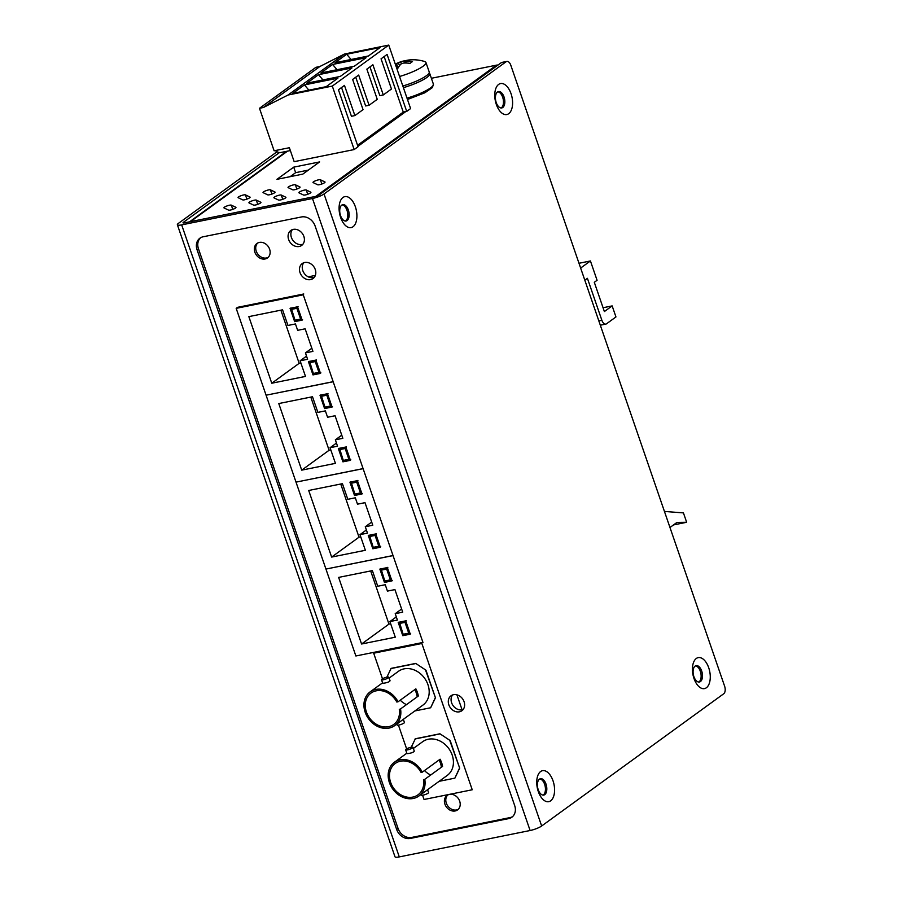 <?xml version="1.0" encoding="UTF-8"?>
<svg xmlns="http://www.w3.org/2000/svg" width="902" height="902" viewBox="0 0 902 902"><rect width="100%" height="100%" fill="white"/><g stroke="black" fill="none" stroke-linecap="round" stroke-linejoin="round"><path stroke-width="1.35" d="M669.972 527.501L676.974 522.416L686.659 522.281L683.434 512.9L664.447 511.434M584.823 280.206L587.416 278.323L601.871 320.278L598.827 320.887M580.64 268.063L590.427 260.96L597.079 280.285L594.305 282.303L604.374 311.551L612.154 305.902L615.953 316.94L606.55 323.773A5.964 3.213 -101.4 0 1 605.828 324.1A5.964 3.213 -101.4 0 1 601.871 320.278M686.659 522.281L673.512 524.93M612.154 305.902L603.055 307.74M590.427 260.96L578.994 263.271M308.281 276.835L315.362 275.414M236.177 308.349L266.079 395.2L333.165 381.67L303.252 294.819L236.177 308.349L237.564 307.334L303.771 293.984M271.773 383.226L248.839 316.625L282.574 309.826L287.952 325.453L295.45 323.942L297.649 330.324L305.135 328.813L312.915 351.385L305.417 352.896L307.616 359.278L300.118 360.789L305.496 376.416L271.773 383.226L299.171 363.326L300.873 362.976M290.061 308.315L297.559 306.804L302.147 320.12L294.65 321.631L290.061 308.315M308.405 361.589L315.903 360.078L320.492 373.394L312.994 374.905L308.405 361.589M306.533 356.132L300.118 360.789M280.872 310.164L299.171 363.326M295.428 321.067L294.65 321.631M313.783 374.341L312.994 374.905M305.417 352.896L311.833 348.24M290.692 308.18L295.078 321.067M290.805 308.022L291.628 309.352L296.871 308.292L300.591 319.082L302.542 319.59M302.001 319.703L295.292 321.056L291.628 309.352M298.043 306.556L296.871 308.292M309.036 361.465L313.422 374.341M309.149 361.296L309.972 362.627L315.215 361.567L318.936 372.357L320.887 372.876M320.345 372.977L313.637 374.33L309.972 362.627M316.388 359.83L315.215 361.567M266.101 395.279L296.014 482.13L363.089 468.6L333.188 381.749L266.248 395.166M301.708 470.145L278.774 403.555L312.498 396.745L317.887 412.383L325.374 410.872L327.573 417.254L335.07 415.743L342.839 438.316L335.352 439.826L337.54 446.197L330.053 447.719L335.431 463.346L301.708 470.145L329.106 450.256L330.808 449.906M319.996 395.234L327.494 393.723L332.083 407.05L324.585 408.561L319.996 395.234M338.34 448.519L345.838 447.009L350.427 460.324L342.929 461.835L338.34 448.519M336.457 443.062L330.053 447.719M310.795 397.094L329.106 450.256M325.363 407.986L324.585 408.561M343.707 461.272L342.929 461.835M335.352 439.826L341.757 435.17M320.627 395.11L325.013 407.986M320.729 394.941L321.552 396.271L326.806 395.211L330.515 406.013L332.466 406.52M331.936 406.633L325.227 407.986L321.552 396.271M327.978 393.486L326.806 395.211M338.972 448.384L343.358 461.272M339.084 448.215L339.896 449.546L345.15 448.497L348.86 459.287L350.81 459.794M350.28 459.907L343.572 461.26L339.896 449.546M346.323 446.761L345.15 448.497M296.036 482.198L325.938 569.061L393.024 555.531L363.111 468.668L296.172 482.096M331.632 557.075L308.698 490.474L342.433 483.675L347.811 499.313L355.309 497.803L357.508 504.173L365.006 502.662L372.774 525.235L365.276 526.745L367.475 533.127L359.977 534.638L365.366 550.276L331.632 557.075L359.03 537.175L360.732 536.837M349.931 482.164L357.417 480.653L362.006 493.969L354.509 495.48L349.931 482.164M368.275 535.438L375.762 533.928L380.351 547.255L372.853 548.766L368.275 535.438M366.392 529.981L359.977 534.638M340.73 484.024L359.03 537.175M355.298 494.916L354.509 495.48M373.642 548.19L372.853 548.766M365.276 526.745L371.692 522.089M350.562 482.04L354.948 494.916M350.664 481.871L351.487 483.201L356.73 482.142L360.45 492.932L362.401 493.45M355.038 494.972L361.871 493.586L355.151 494.905L351.487 483.201M357.914 480.405L356.73 482.142M368.907 535.314L373.293 548.19M369.008 535.145L369.831 536.476L375.074 535.416L378.795 546.217L380.745 546.725M380.204 546.837L373.496 548.19L369.831 536.476M376.258 533.691L375.074 535.416M325.96 569.128L355.873 655.979L422.959 642.449L393.046 555.598L326.107 569.027M361.567 644.005L338.633 577.404L372.368 570.605L377.746 586.232L385.244 584.721L387.443 591.103L394.929 589.592L402.709 612.165L395.211 613.676L397.41 620.057L389.912 621.568L395.29 637.195L361.567 644.005L388.965 624.105L390.667 623.756M379.855 569.094L387.353 567.583L391.942 580.899L384.444 582.41L379.855 569.094M398.199 622.369L405.697 620.858L410.286 634.174L402.788 635.684L398.199 622.369M396.328 616.912L389.912 621.568M370.666 570.943L388.965 624.105M385.222 581.846L384.444 582.41M403.566 635.121L402.788 635.684M395.211 613.676L401.627 609.019M380.486 568.959L384.872 581.846M380.599 568.79L381.422 570.12L386.665 569.072L390.386 579.862L392.336 580.369M384.974 581.891L391.806 580.516L385.086 581.835L381.422 570.12M387.837 567.335L386.665 569.072M398.831 622.245L403.217 635.121M398.943 622.076L399.766 623.406L405.009 622.346L408.73 633.136L410.681 633.655M403.318 635.177L410.151 633.79L403.431 635.109L399.766 623.406M406.182 620.61L405.009 622.346M462.083 709.818L456.919 694.833M422.576 795.226L424.041 799.488L472.231 789.769L421.865 643.487L373.676 653.206L382.482 678.778M398.436 725.129L406.622 748.874M414.886 710.945L430.649 707.766L435.452 697.798L425.947 670.197L415.721 663.41L391.13 668.371L386.868 677.165M439.116 781.324L454.879 778.144L459.682 768.177L450.177 740.576L439.95 733.788L415.36 738.749L411.244 747.228M425.947 670.197L415.721 663.41M435.452 697.798L425.665 670.4M430.649 707.766L435.17 698.001M415.439 663.613L390.848 668.574M450.177 740.576L439.95 733.788M459.682 768.177L449.895 740.779M454.879 778.144L459.4 768.38M439.669 733.991L415.078 738.952M394.648 725.648A20.859 17.048 54 0 1 365.175 712.242A20.859 17.048 54 0 1 370.136 691.879A20.859 17.048 54 0 1 398.064 701.767L415.856 688.846A20.859 17.048 54 0 1 418.336 696.017L400.544 708.938A20.859 17.048 54 0 1 394.648 725.648L423.004 705.048A20.859 17.048 -126 0 0 424.538 678.157A20.859 17.048 -126 0 0 398.492 671.291L389.134 678.09M418.878 796.026A20.859 17.048 54 0 1 389.405 782.609A20.859 17.048 54 0 1 394.366 762.258A20.859 17.048 54 0 1 422.305 772.146L440.097 759.225A20.859 17.048 54 0 1 442.566 766.396L424.774 779.317A20.859 17.048 54 0 1 418.878 796.026L447.234 775.427A20.859 17.048 -126 0 0 448.779 748.536A20.859 17.048 -126 0 0 422.722 741.669L413.364 748.468M388.83 677.199L390.047 680.739C389.608 681.743 387.759 682.521 384.5 683.085L382.719 683.265L381.501 679.725A3.879 0.778 161 0 1 384.906 677.718A3.879 0.778 161 0 1 388.83 677.199A3.879 0.778 161 0 1 387.116 678.518A3.879 0.778 161 0 1 383.35 679.77A3.879 0.778 161 0 1 381.501 679.725M412.958 747.307L414.277 751.118C413.849 752.121 411.988 752.899 408.73 753.463L406.96 753.644L405.641 749.821A3.879 0.778 161 0 1 409.046 747.826A3.879 0.778 161 0 1 412.958 747.307A3.879 0.778 161 0 1 411.256 748.615A3.879 0.778 161 0 1 407.49 749.878A3.879 0.778 161 0 1 405.641 749.821M396.779 724.103L397.083 724.982A3.879 0.778 -19 0 0 398.943 725.039A3.879 0.778 -19 0 0 402.709 723.776A3.879 0.778 -19 0 0 404.412 722.457L403.329 719.334M400.544 708.938L418.336 696.017M417.074 696.276A19.37 15.83 -126 0 0 416.172 692.623A19.37 15.83 -126 0 0 414.864 689.568M399.282 709.197A19.37 15.83 54 0 1 393.768 724.441A19.37 15.83 54 0 1 369.583 718.071A19.37 15.83 54 0 1 371.004 693.086A19.37 15.83 54 0 1 396.812 702.015L398.064 701.767M421.008 794.482L421.223 795.09A3.879 0.778 -19 0 0 423.083 795.136A3.879 0.778 -19 0 0 426.849 793.884A3.879 0.778 -19 0 0 428.551 792.565L427.571 789.712M424.774 779.317L442.566 766.396M441.315 766.655A19.37 15.83 -126 0 0 440.401 763.002A19.37 15.83 -126 0 0 439.094 759.946M423.523 779.576A19.37 15.83 54 0 1 418.009 794.82A19.37 15.83 54 0 1 393.813 788.449A19.37 15.83 54 0 1 395.245 763.464A19.37 15.83 54 0 1 421.054 772.394L422.305 772.146M400.24 700.189A19.37 15.83 -126 0 0 405.923 704.372M424.47 770.567A19.37 15.83 -126 0 0 430.164 774.75M277.027 151.75L178.449 223.335A8.941 1.804 -19 0 0 177.378 224.767A8.941 1.804 -19 0 0 181.663 224.88L312.475 198.496A8.941 1.804 -19 0 0 324.032 193.975L506.123 61.731A5.964 3.213 -101.4 0 1 506.845 61.415L501.929 62.407A5.964 3.213 78.6 0 0 501.208 62.723L319.105 194.967A2.977 0.598 161 0 1 315.26 196.478L184.436 222.862A2.977 0.598 161 0 1 183.016 222.817A2.977 0.598 161 0 1 183.365 222.343L279.496 152.539M497.814 91.812A8.344 4.51 -101.4 0 1 503.181 99.141A8.344 4.51 -101.4 0 1 501.072 107.981M539.791 778.945A8.344 4.51 -101.4 0 1 545.158 786.273A8.344 4.51 -101.4 0 1 543.06 795.102M342.129 204.878A8.344 4.51 -101.4 0 1 347.495 212.207A8.344 4.51 -101.4 0 1 345.387 221.046M695.476 665.879A8.344 4.51 -101.4 0 1 700.843 673.208A8.344 4.51 -101.4 0 1 698.746 682.047M177.378 224.767L394.997 856.787A8.941 1.804 -19 0 0 399.282 856.9L530.105 830.516A8.941 1.804 -19 0 0 541.651 825.995L723.742 693.751A5.964 3.213 78.6 0 0 724.622 686.219L510.803 65.237A5.964 3.213 -101.4 0 0 506.845 61.415M496.235 102.591A8.344 4.51 -101.4 0 1 498.479 91.576A8.344 4.51 -101.4 0 1 504.545 98.87A8.344 4.51 -101.4 0 1 501.783 107.936A8.344 4.51 -101.4 0 1 496.235 102.591M538.223 789.712A8.344 4.51 -101.4 0 1 540.456 778.708A8.344 4.51 -101.4 0 1 546.522 785.992A8.344 4.51 -101.4 0 1 543.759 795.068A8.344 4.51 -101.4 0 1 538.223 789.712M340.55 215.657A8.344 4.51 -101.4 0 1 342.794 204.641A8.344 4.51 -101.4 0 1 348.86 211.936A8.344 4.51 -101.4 0 1 346.097 221.001A8.344 4.51 -101.4 0 1 340.55 215.657M693.897 676.647A8.344 4.51 -101.4 0 1 695.138 666.093A8.344 4.51 -101.4 0 1 696.141 665.642A8.344 4.51 -101.4 0 1 702.207 672.937A8.344 4.51 -101.4 0 1 699.445 682.002A8.344 4.51 -101.4 0 1 693.897 676.647M696.31 658.483A15.796 8.524 -101.4 0 1 710.246 675.79A15.796 8.524 -101.4 0 1 697.483 685.058A15.796 8.524 -101.4 0 1 696.31 658.483M538.291 791.528A15.796 8.524 -101.4 0 1 544.977 770.827A15.796 8.524 -101.4 0 1 553.704 796.162A15.796 8.524 -101.4 0 1 538.291 791.528M340.629 217.461A15.796 8.524 -101.4 0 1 347.315 196.771A15.796 8.524 -101.4 0 1 356.042 222.106A15.796 8.524 -101.4 0 1 340.629 217.461M496.314 104.395A15.796 8.524 -101.4 0 1 503 83.706A15.796 8.524 -101.4 0 1 511.727 109.041A15.796 8.524 -101.4 0 1 496.314 104.395M396.643 829.389L197.076 249.809A11.918 9.742 54 0 1 199.917 238.184A11.918 9.742 54 0 1 203.119 236.786L301.482 216.954A11.918 9.742 54 0 1 315.114 226.007L514.681 805.587A11.918 9.742 54 0 1 511.851 817.212A11.918 9.742 54 0 1 508.649 818.61L410.286 838.443A11.918 9.742 54 0 1 396.643 829.389L398.041 828.386A11.918 9.742 -126 0 0 411.673 837.439L510.036 817.595A11.918 9.742 -126 0 0 512.516 816.671M200.639 237.711A11.918 9.742 -126 0 0 198.474 248.805L398.041 828.386M448.835 704.8A9.234 7.554 -126 0 0 461.892 710.731A9.234 7.554 -126 0 0 462.568 698.824A9.234 7.554 -126 0 0 451.034 695.78A9.234 7.554 -126 0 0 448.835 704.8M300.016 272.596A9.234 7.554 -126 0 0 313.073 278.526A9.234 7.554 -126 0 0 313.749 266.62A9.234 7.554 -126 0 0 302.215 263.576A9.234 7.554 -126 0 0 300.016 272.596M288.617 239.47A9.234 7.554 -126 0 0 301.674 245.412A9.234 7.554 -126 0 0 302.35 233.505A9.234 7.554 -126 0 0 290.816 230.461A9.234 7.554 -126 0 0 288.617 239.47M459.682 801.19A8.941 7.306 -126 0 0 447.054 795.44A8.941 7.306 -126 0 0 446.389 806.974A8.941 7.306 -126 0 0 457.551 809.917A8.941 7.306 -126 0 0 459.682 801.19M269.619 249.211A8.941 7.306 -126 0 0 256.991 243.461A8.941 7.306 -126 0 0 256.326 254.995A8.941 7.306 -126 0 0 267.488 257.927A8.941 7.306 -126 0 0 269.619 249.211M292.349 229.649A9.234 7.554 -126 0 0 291.402 237.451A9.234 7.554 -126 0 0 302.914 244.205M303.748 262.764A9.234 7.554 -126 0 0 302.801 270.577A9.234 7.554 -126 0 0 314.324 277.331M452.567 694.968A9.234 7.554 -126 0 0 451.62 702.782A9.234 7.554 -126 0 0 463.143 709.524M447.775 794.989A8.941 7.306 -126 0 0 447.775 805.96A8.941 7.306 -126 0 0 458.216 809.365M257.713 243.01A8.941 7.306 -126 0 0 257.713 253.981A8.941 7.306 -126 0 0 268.153 257.374M263.418 107.496L259.483 108.296L274.118 150.792L289.373 147.725L294.165 161.661L354.17 149.563L332.308 86.085L288.054 95.014L263.418 107.496L319.86 66.511L344.485 54.03L288.054 95.014M259.483 108.296L315.925 67.312L319.86 66.511M290.354 150.578L281.007 152.461A16.991 9.167 -101.4 0 1 275.313 150.555M332.308 86.085L388.751 45.1L344.485 54.03M351.972 67.943L340.257 76.444L306.815 83.198L318.53 74.686L351.972 67.943M334.969 62.745L346.672 54.244L380.114 47.502L368.411 55.992L334.969 62.745M304.448 84.912L337.889 78.17L326.186 86.671L292.744 93.413L304.448 84.912L308.856 90.166M354.339 66.218L320.887 72.972L332.613 64.459L366.054 57.717L354.339 66.218M388.751 45.1L410.602 108.578L406.712 111.408L387.093 54.436L381.061 58.822L391.457 89.016L383.294 94.947L372.887 64.752L366.855 69.138L377.25 99.333L369.087 105.263L358.68 75.069L352.648 79.455L363.044 109.649L354.881 115.58L344.474 85.397L338.442 89.772L358.06 146.733L354.17 149.563M406.712 111.408L403.273 112.096L357.564 145.29M322.939 79.94L318.53 74.686M351.081 59.487L346.672 54.244M332.613 64.459L337.021 69.713M354.881 115.58L351.43 116.279L341.531 87.528M369.087 105.263L365.637 105.962L355.738 77.211M383.294 94.947L379.843 95.646L369.944 66.895M403.273 112.096L384.151 56.578M402.393 112.727L402.754 113.776M390.194 121.59L390.555 122.638M376.145 131.805L376.506 132.853M361.691 142.302L362.052 143.35M398.47 62.79A38.651 31.581 -126 0 0 395.302 64.121A38.741 38.741 0 0 1 402.439 61.268A38.651 20.87 78.6 0 0 400.781 61.888L398.47 62.79L399.496 65.767M407.095 60.31A37.907 30.645 -73.2 0 0 404.829 60.851A38.651 20.87 78.6 0 0 402.439 61.268M396.733 68.281A37.907 23.001 17.9 0 1 397.996 68.09A38.651 20.87 -101.4 0 1 400.995 63.997L403.307 63.095A38.651 31.581 54 0 1 410.06 63.365A37.907 13.902 -70 0 1 412.507 61.584A38.651 31.581 -126 0 0 405.753 61.325L405.111 61.009A38.651 20.87 -101.4 0 1 408.55 60.039A38.741 38.741 0 0 1 424.718 61.539A23.847 4.814 -19 0 1 425.936 62.463L429.217 71.98A23.847 4.814 -19 0 1 426.342 75.768A23.847 4.814 -19 0 1 402.833 86.006M406.34 63.039L405.111 61.009M395.516 64.752A38.651 31.581 54 0 1 396.023 64.561L396.666 64.876A38.651 20.87 78.6 0 0 395.865 65.767M396.023 64.561L397.782 68.112M399.552 76.49A23.847 4.814 -19 0 0 423.061 66.263A23.847 4.814 -19 0 0 425.936 62.463M404.919 63.027L404.829 60.851M324.912 181.933L320.379 179.757A3.969 0.801 -19 0 0 316.117 180.547A3.969 0.801 -19 0 0 313.005 182.463A3.969 0.801 -19 0 0 313.129 182.587L317.662 184.763A3.969 0.801 -19 0 0 321.924 183.974A3.969 0.801 -19 0 0 325.036 182.057A3.969 0.801 -19 0 0 324.912 181.933L325.013 182.238M310.784 192.194L306.252 190.006A3.969 0.801 -19 0 0 301.99 190.807A3.969 0.801 -19 0 0 298.878 192.724A3.969 0.801 -19 0 0 299.013 192.848L303.546 195.024A3.969 0.801 -19 0 0 307.796 194.234A3.969 0.801 -19 0 0 310.919 192.318A3.969 0.801 -19 0 0 310.784 192.194L310.886 192.498M299.926 186.973L295.394 184.797A3.969 0.801 -19 0 0 291.132 185.586A3.969 0.801 -19 0 0 288.02 187.503A3.969 0.801 -19 0 0 288.144 187.627L292.688 189.803A3.969 0.801 -19 0 0 296.938 189.014A3.969 0.801 -19 0 0 300.05 187.097A3.969 0.801 -19 0 0 299.926 186.973L300.028 187.278M285.799 197.234L281.266 195.046A3.969 0.801 -19 0 0 277.004 195.847A3.969 0.801 -19 0 0 273.892 197.752A3.969 0.801 -19 0 0 274.028 197.888L278.56 200.064A3.969 0.801 -19 0 0 282.822 199.274A3.969 0.801 -19 0 0 285.934 197.358A3.969 0.801 -19 0 0 285.799 197.234L285.911 197.527M274.941 192.013L270.408 189.837A3.969 0.801 -19 0 0 266.146 190.626A3.969 0.801 -19 0 0 263.034 192.543A3.969 0.801 -19 0 0 263.17 192.667L267.702 194.843A3.969 0.801 -19 0 0 271.953 194.054A3.969 0.801 -19 0 0 275.065 192.137A3.969 0.801 -19 0 0 274.941 192.013L275.042 192.318M260.813 202.273L256.281 200.086A3.969 0.801 -19 0 0 252.03 200.887A3.969 0.801 -19 0 0 248.918 202.792A3.969 0.801 -19 0 0 249.042 202.916L253.575 205.104A3.969 0.801 -19 0 0 257.837 204.303A3.969 0.801 -19 0 0 260.949 202.398A3.969 0.801 -19 0 0 260.813 202.273L260.926 202.567M497.96 65.079A6.269 5.119 -126 0 0 496.506 65.147L431.382 78.282M290.094 176.691L295.642 172.665L308.36 170.095M276.937 179.34L302.813 174.12L319.612 161.92L293.736 167.141L276.937 179.34M357.925 146.338L405.765 111.6M249.955 197.053L245.423 194.866A3.969 0.801 -19 0 0 241.161 195.666A3.969 0.801 -19 0 0 238.049 197.583A3.969 0.801 -19 0 0 238.184 197.707L242.717 199.883A3.969 0.801 -19 0 0 246.968 199.094A3.969 0.801 -19 0 0 250.091 197.177A3.969 0.801 -19 0 0 249.955 197.053L250.057 197.358M235.839 207.302L231.295 205.126A3.969 0.801 -19 0 0 227.045 205.927A3.969 0.801 -19 0 0 223.933 207.832A3.969 0.801 -19 0 0 224.057 207.956L228.589 210.143A3.969 0.801 -19 0 0 232.851 209.343A3.969 0.801 -19 0 0 235.963 207.437A3.969 0.801 -19 0 0 235.839 207.302L235.941 207.607M295.642 172.665L293.736 167.141M300.591 319.082L295.337 320.142M318.936 372.357L313.682 373.417M330.515 406.013L325.272 407.073M348.86 459.287L343.617 460.347M360.45 492.932L355.208 493.992M378.795 546.217L373.552 547.277M390.386 579.862L385.131 580.922M408.73 633.136L403.476 634.196M506.123 61.731L501.208 62.723M324.032 193.975L541.651 825.995M312.475 198.496L530.105 830.516M181.663 224.88L399.282 856.9M183.365 222.343L183.591 222.974M198.474 248.805L197.076 249.809M411.673 837.439L410.286 838.443M510.036 817.595L508.649 818.61M407.016 98.149A23.847 4.814 -19 0 0 433.388 84.123L429.78 73.637A23.847 4.814 161 0 1 403.397 87.663M401.401 63.692L400.781 61.888M321.834 184.008L320.379 179.757M307.717 194.257L306.252 190.006M296.848 189.048L295.394 184.797M282.732 199.297L281.266 195.046M271.874 194.088L270.408 189.837M257.746 204.337L256.281 200.086M190.446 221.655L287.512 151.153M315.88 196.332L496.506 65.147M232.761 209.377L231.295 205.126M246.889 199.116L245.423 194.866M600.315 325.205L605.828 324.1M302.012 319.736L295.18 321.112M320.357 373.011L313.524 374.398M331.947 406.667L325.103 408.042M350.292 459.941L343.448 461.317M380.216 546.871L373.383 548.247M370.136 691.879L382.572 682.848M394.366 762.258L406.802 753.226M429.78 73.637L429.217 72.679M407.478 99.491L424.865 92.782L432.453 87.562L433.388 84.123M402.224 112.851L402.585 113.9M388.176 123.067L388.536 124.115M373.721 133.564L374.082 134.612M359.661 143.768L360.022 144.816M405.483 63.027L404.863 61.223M398.053 67.988L396.857 64.516M189.51 221.836L286.577 151.344"/></g></svg>
